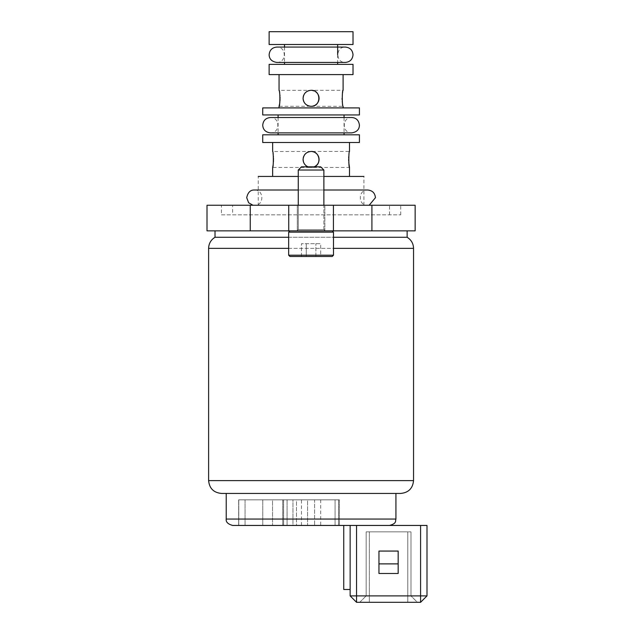 <?xml version="1.0" encoding="UTF-8"?>
<svg xmlns="http://www.w3.org/2000/svg" width="634" height="634" viewBox="0 0 634 634"><rect width="100%" height="100%" fill="white"/><g stroke="black" fill="none" stroke-linecap="round" stroke-linejoin="round"><path stroke-width="0.48" stroke-dasharray="3.17 2.38" d="M332.208 230.863L289.944 230.863L332.208 230.863L289.944 230.863L332.208 230.863L333.492 232.147L288.66 232.147L333.492 232.147L288.66 232.147L289.944 230.863M323.887 170.031L298.265 170.031L301.467 166.829L320.685 166.829L301.467 166.829L320.685 166.829L323.887 170.031L298.265 170.031L323.887 170.031L323.887 229.587L298.265 229.587L323.887 229.587L298.265 229.587L323.887 229.587L325.163 230.863L296.989 230.863L325.163 230.863L296.989 230.863L325.163 230.863L323.887 229.587L323.887 205.25M333.492 255.201L288.66 255.201L333.492 255.201L332.208 256.485L289.944 256.485L332.208 256.485L289.944 256.485L288.66 255.201L333.492 255.201L333.492 232.147M306.27 256.485L306.27 243.67L306.27 256.485L306.27 243.67L306.27 256.485L301.467 256.485L320.685 256.485L320.685 243.67L301.467 243.67L320.685 243.67L301.467 243.67L320.685 243.67L320.685 256.485L315.883 256.485L315.883 243.67L315.883 256.485L320.685 256.485M301.467 256.485L301.467 243.67L301.467 256.485M315.883 256.485L315.883 243.67L315.883 256.485M310.969 106.306L309.701 106.187M308.005 105.696L306.705 105.006M304.32 102.589L303.686 101.369M303.218 99.823L303.218 96.78M303.67 95.274L304.344 93.975M305.152 92.921L305.533 92.524M306.769 91.558L308.005 90.908M309.321 90.496L312.602 90.44M314.147 90.908L315.447 91.597M317.832 94.014L318.466 95.235M318.886 96.574L318.934 99.823M318.482 101.337L317.808 102.629M317 103.683L316.62 104.079M315.383 105.046L314.147 105.696M312.831 106.108L311.746 106.282M311.928 90.345L311.08 90.297C321.359 89.909 321.359 106.694 311.08 106.306C300.793 106.694 300.793 89.909 311.08 90.297C306.222 90.781 303.559 93.452 303.068 98.302M312.443 106.187L313.981 105.759M314.718 105.434L315.463 104.998M316.667 104.031L317.285 103.35M317.689 102.819L318.109 102.122M318.442 101.44L318.91 99.942M318.965 96.939L318.537 95.393M318.205 94.664L317.769 93.911M317.388 93.38L316.144 92.104M315.597 91.692L314.218 90.939M303.203 99.744L303.623 101.218M303.948 101.939L304.383 102.692M304.764 103.223L306.008 104.499M306.555 104.911L307.934 105.664M310.224 106.258L279.055 106.306M311.215 106.306L343.097 106.306L342.4 102.724M342.233 101.369L342.106 99.506M342.083 98.27L343.097 90.297L279.071 90.361M280.069 98.373L280.054 99.419M279.982 100.687L279.887 101.717M279.792 102.454L279.721 102.977M279.649 103.461L279.539 104.095M279.206 105.696L279.071 106.243M279.206 90.908L279.396 91.787M279.459 92.088L279.539 92.509M279.649 93.143L279.721 93.626M279.792 94.149L279.887 94.894M279.982 95.98L280.054 97.327M315.32 166.243L311.08 167.463L306.832 166.251M304.28 163.691L303.686 162.526M303.234 161.076L303.218 157.937M303.67 156.432L304.352 155.124M305.12 154.11L305.548 153.674M306.721 152.746L308.005 152.065M308.948 151.756L312.602 151.605M314.147 152.065L315.32 152.675M317.872 155.227L318.474 156.392M318.934 157.937L318.934 160.981M318.474 162.526L317.872 163.691M348.787 156.352L349.5 151.455L311.08 151.455C321.359 151.066 321.359 167.852 311.08 167.463C300.793 167.852 300.793 151.066 311.08 151.455C306.222 151.938 303.559 154.609 303.068 159.459M307.902 166.813L311.08 167.463L314.21 166.829L311.08 167.463L272.652 167.463M315.185 166.33L316.144 165.656M316.58 165.268L317.254 164.547M317.682 163.976L318.109 163.287M318.442 162.597L318.91 161.099M318.965 158.104L318.537 156.558M318.213 155.829L317.769 155.076M317.388 154.537L316.897 153.959M316.81 153.88L315.423 152.739M314.25 152.112L312.76 151.637M303.203 160.901L303.623 162.375M303.948 163.096L304.383 163.849M304.764 164.38L305.255 164.959M305.342 165.046L306.729 166.179M307.942 166.829L311.08 167.463L349.5 167.463M348.779 162.478L348.676 160.664M348.66 159.459L348.676 158.167M311.08 151.455L272.668 151.542M273.492 159.53L273.476 160.592M273.42 161.868L273.341 162.875M273.262 163.62L273.206 164.135M273.135 164.674L273.016 165.458M272.731 151.843L272.826 152.342M272.897 152.731L273.024 153.46M273.135 154.252L273.206 154.783M273.262 155.306L273.341 156.051M273.42 157.121L273.484 158.468M359.747 602.3L366.151 595.897L359.747 602.3L369.353 602.3L359.747 602.3M369.353 595.897L407.781 595.897L369.353 595.897L369.353 602.3L407.781 602.3L369.353 602.3L369.353 531.855L407.781 531.855L366.151 531.855L366.151 595.897L366.151 531.855L369.353 531.855L369.353 595.897M407.781 602.3L417.386 602.3L410.983 595.897L407.781 595.897L410.983 595.897L417.386 602.3L407.781 602.3L407.781 595.897L407.781 602.3M410.983 531.855L410.983 595.897L410.983 531.855L407.781 531.855L410.983 531.855M420.588 602.3L356.546 602.3L356.546 595.897L426.991 595.897L420.588 602.3L420.588 525.451L426.991 525.451M350.142 525.451L350.142 589.493L350.142 525.451L343.739 525.451L350.142 525.451L350.142 595.897L356.546 595.897L356.546 525.451L350.142 525.451L368.481 525.451L356.546 525.451M232.63 525.451L420.588 525.451M398.168 563.88L398.168 551.065L378.958 551.065L378.958 573.485L398.168 573.485L398.168 563.88L378.958 563.88L378.958 551.065L398.168 551.065L398.168 573.485L398.168 551.065L378.958 551.065L378.958 563.88M350.142 589.493L343.739 589.493L343.739 525.451M335.077 525.451L282.756 525.451L335.077 525.451L335.077 499.838L339.396 499.838L282.756 499.838L335.077 499.838L282.756 499.838L307.569 499.838L307.569 525.451L282.756 525.451L307.569 525.451L307.569 499.838L314.591 499.838L314.591 525.451L314.591 499.838L339.396 499.838L335.077 499.838L335.077 525.451M296.474 525.451L262.777 525.451L296.474 525.451L292.963 525.451L296.474 525.451L296.474 499.838L238.661 499.838L292.963 499.838L292.963 525.451L238.661 525.451L292.963 525.451L292.963 499.838L296.474 499.838L296.474 525.451M320.685 525.451L301.467 525.451L320.685 525.451L320.685 499.838L301.467 499.838L320.685 499.838M395.933 493.434L226.219 493.434M272.525 499.838L238.78 499.838L296.474 499.838L272.525 499.838L272.525 525.451L272.525 499.838M407.139 237.267L215.013 237.267M288.66 237.267L333.492 237.267M400.736 493.434L221.417 493.434M407.139 230.863L215.013 230.863L407.139 230.863M298.265 176.434L323.887 176.434M363.908 205.25L363.908 176.434L258.244 176.434L258.244 205.25L363.908 205.25L258.244 205.25M311.08 176.434L272.652 176.434L311.08 176.434M311.08 142.492L272.652 142.492L311.08 142.492M359.43 142.492L262.73 142.492M359.43 134.804L262.73 134.804M311.08 134.804L278.096 134.804L311.08 134.804M311.08 114.952L278.096 114.952L311.08 114.952M359.43 114.952L262.73 114.952M359.43 107.907L262.73 107.907M311.08 107.907L279.055 107.907L311.08 107.907M311.08 74.606L279.055 74.606L311.08 74.606M353.019 74.606L269.133 74.606M353.019 64.359L269.133 64.359M311.08 64.359L284.5 64.359L311.08 64.359M311.08 44.507L284.5 44.507L311.08 44.507M353.019 44.507L269.133 44.507M353.019 31.7L269.133 31.7M232.63 214.855L389.53 214.855L232.63 214.855L232.63 205.25L389.53 205.25L232.63 205.25M221.417 214.855L400.736 214.855L221.417 214.855L221.417 205.25L400.736 205.25L221.417 205.25M207.009 205.25L415.143 205.25M324.846 205.25L297.306 205.25L324.846 205.25L297.306 205.25L324.846 205.25L324.846 230.863L297.306 230.863L324.846 230.863L297.306 230.863L324.846 230.863L324.846 205.25M207.009 230.863L371.912 230.863L371.912 205.25M371.912 230.863L415.143 230.863M250.24 230.863L250.24 205.25M407.781 595.897L407.781 531.855L407.781 595.897M226.219 519.048L395.933 519.048M238.78 525.451L238.78 499.838L238.78 525.451M245.065 499.838L245.065 525.451L245.065 499.838M262.777 525.451L262.777 499.838L262.777 525.451M287.075 525.451L287.075 499.838L287.075 525.451M283.62 499.838L283.62 525.451L283.62 499.838M338.532 525.451L338.532 499.838L338.532 525.451M288.66 248.362L333.492 248.362M413.542 248.362L208.61 248.362M208.61 480.62L413.542 480.62M333.421 230.863L333.421 205.25M288.732 230.863L288.732 205.25M298.265 170.031L298.265 229.587L296.989 230.863L298.265 229.587L298.265 205.25M288.66 255.201L288.66 232.147M238.661 525.451L238.661 499.838L238.661 525.451M282.756 525.451L282.756 499.838L282.756 525.451M339.396 499.838L339.396 525.451L339.396 499.838M301.467 525.451L301.467 499.838M278.096 117.512L278.096 132.886M344.056 117.512L344.056 132.886M284.5 47.067L284.5 62.441M337.653 54.754L337.653 62.441M389.53 214.855L389.53 205.25M400.736 214.855L400.736 205.25M297.306 205.25L297.306 230.863L297.306 205.25M369.17 205.25L254.4 205.384L367.752 205.384C357.838 205.86 357.838 189.534 367.752 190.01L254.4 190.01C264.315 189.534 264.315 205.86 254.4 205.384L252.982 205.25M323.887 190.01L298.265 190.01M295.579 132.886L351.743 132.886C341.829 133.362 341.829 117.036 351.743 117.512L270.409 117.512C280.323 117.036 280.323 133.362 270.409 132.886L295.579 132.886M298.02 62.441L345.34 62.441C335.426 62.917 335.426 46.591 345.34 47.067L276.812 47.067C286.726 46.591 286.726 62.917 276.812 62.441L298.02 62.441"/><path stroke-width="0.95" d="M333.492 255.201L288.66 255.201L289.944 256.485L332.208 256.485L333.492 255.201L333.492 232.147L332.208 230.863M298.265 205.25L298.265 170.031L323.887 170.031L323.887 205.25M320.685 256.485L306.27 256.485M298.265 170.031L301.467 166.829L320.685 166.829L323.887 170.031M311.746 106.282L310.969 106.306M309.701 106.187L308.005 105.696M306.705 105.006L305.739 104.261M305.398 103.944L304.32 102.589M303.686 101.369L303.218 99.823M303.218 96.78L303.67 95.274M304.344 93.975L305.152 92.921M305.533 92.524L306.769 91.558M308.005 90.908L309.321 90.496M312.602 90.44L314.147 90.908M315.447 91.597L316.414 92.342M316.754 92.659L317.832 94.014M318.466 95.235L318.886 96.574M318.934 99.823L318.482 101.337M317.808 102.629L317 103.683M316.62 104.079L315.383 105.046M314.147 105.696L312.831 106.108M311.215 106.306L311.08 106.306C321.398 106.774 321.414 89.838 311.08 90.297C306.222 90.781 303.551 93.452 303.068 98.302C303.543 103.144 306.214 105.815 311.08 106.306L312.443 106.187M313.981 105.759L314.718 105.434M315.463 104.998L316.017 104.602M317.285 103.35L317.689 102.819M318.109 102.122L318.442 101.44M318.91 99.942L319.076 98.619M319.076 98.452L318.965 96.939M318.537 95.393L318.205 94.664M317.769 93.911L317.388 93.38M316.144 92.104L315.597 91.692M314.218 90.939L311.928 90.345M303.068 98.302L303.203 99.744M303.623 101.218L303.948 101.939M304.383 102.692L304.764 103.223M306.008 104.499L306.555 104.911M307.934 105.664L310.224 106.258M342.4 102.724L342.233 101.369M342.106 99.506L342.083 98.27M343.097 74.606L343.097 90.297C341.995 89.854 341.995 106.75 343.097 106.306L343.097 107.907M280.054 97.327L280.069 98.373M280.054 99.419L279.982 100.687M279.887 101.717L279.792 102.454M279.721 102.977L279.649 103.461M279.539 104.095L279.459 104.515M279.396 104.816L279.206 105.696M279.071 106.243L279.055 106.306C280.157 106.774 280.157 89.838 279.055 90.297L279.055 74.606M279.071 90.361L279.206 90.908M279.539 92.509L279.649 93.143M279.721 93.626L279.792 94.149M279.887 94.894L279.982 95.98M306.832 166.251L305.493 165.197M305.414 165.117L304.28 163.691M303.686 162.526L303.234 161.076M303.218 157.937L303.67 156.432M304.352 155.124L305.12 154.11M305.548 153.674L306.721 152.746M308.005 152.065L308.948 151.756M312.602 151.605L314.147 152.065M315.32 152.675L316.659 153.729M316.738 153.8L317.872 155.227M318.474 156.392L318.934 157.937M318.934 160.981L318.474 162.526M317.872 163.691L316.738 165.117M316.659 165.197L315.32 166.243M311.231 151.455L311.08 151.455C319.338 150.916 322.223 163.944 314.226 166.829L315.185 166.33M316.144 165.656L316.58 165.268M317.254 164.547L317.682 163.976M318.109 163.287L318.442 162.597M318.91 161.099L319.076 159.792M319.076 159.617L318.965 158.104M318.537 156.558L318.213 155.829M317.769 155.076L317.388 154.537M315.423 152.739L314.25 152.112M312.76 151.637L311.524 151.471M311.143 151.455L311.08 151.455C306.277 151.906 303.607 154.569 303.068 159.459L303.203 160.901M303.623 162.375L303.948 163.096M304.383 163.849L304.764 164.38M306.729 166.179L307.902 166.813M303.068 159.459C303.234 162.867 304.859 165.323 307.942 166.829M349.5 142.492L349.5 151.455C348.581 151.011 348.581 167.907 349.5 167.463L348.779 162.478M348.676 160.664L348.66 159.459M348.676 158.167L348.787 156.352M273.484 158.468L273.492 159.53M273.476 160.592L273.42 161.868M273.341 162.875L273.262 163.62M273.206 164.135L273.135 164.674M273.016 165.458L272.897 166.195M272.826 166.576L272.731 167.075M272.668 167.384L272.652 167.463C273.563 168.042 273.563 150.884 272.652 151.455L272.652 142.492M273.024 153.46L273.135 154.252M273.206 154.783L273.262 155.306M273.341 156.051L273.42 157.121M356.546 525.451L356.546 602.3L420.588 602.3L426.991 595.897L350.142 595.897L356.546 602.3L350.142 595.897L350.142 525.451M426.991 525.451L426.991 595.897L426.991 525.451L232.63 525.451C227.915 524.12 225.775 521.988 226.219 519.048L226.219 493.434L395.933 493.434L395.933 519.048L226.219 519.048M343.739 525.451L343.739 589.493L350.142 589.493M398.168 563.88L398.168 551.065L378.958 551.065L378.958 563.88L398.168 563.88L398.168 573.485L378.958 573.485L378.958 563.88M288.66 237.267L215.013 237.267C210.908 239.826 208.768 243.527 208.61 248.362L288.66 248.362M333.492 237.267L407.139 237.267L407.139 230.863M208.61 480.62C209.371 488.402 213.642 492.673 221.417 493.434L400.736 493.434C408.51 492.673 412.782 488.402 413.542 480.62L208.61 480.62L208.61 248.362M323.887 176.434L363.908 176.434M258.244 176.434L298.265 176.434M311.08 142.492L359.43 142.492L359.43 134.804L262.73 134.804L262.73 142.492L311.08 142.492M311.08 114.952L359.43 114.952L359.43 107.907L262.73 107.907L262.73 114.952L311.08 114.952M311.08 74.606L353.019 74.606L353.019 64.359L269.133 64.359L269.133 74.606L311.08 74.606M311.08 44.507L353.019 44.507L353.019 31.7L269.133 31.7L269.133 44.507L311.08 44.507M250.24 205.25L207.009 205.25L207.009 230.863L250.24 230.863L250.24 205.25L415.143 205.25L415.143 230.863L371.912 230.863L371.912 205.25M371.912 230.863L250.24 230.863M288.66 255.201L288.66 232.147L333.492 232.147M420.588 602.3L420.588 525.451M333.492 248.362L413.542 248.362C413.384 243.527 411.244 239.826 407.139 237.267M333.421 230.863L333.421 205.25M288.732 230.863L288.732 205.25M288.66 232.147L289.944 230.863M272.652 167.463L272.652 176.434M395.933 519.048C395.148 520.966 397.177 523.296 389.53 525.451M413.542 480.62L413.542 248.362M215.013 237.267L215.013 230.863M349.5 167.463L349.5 176.434M278.096 114.952L278.096 117.512M278.096 132.886L278.096 134.804M344.056 114.952L344.056 117.512M344.056 132.886L344.056 134.804M279.055 106.306L279.055 107.907M284.5 44.507L284.5 47.067M284.5 62.441L284.5 64.359M337.653 44.507L337.653 54.754M337.653 62.441L337.653 64.359M369.17 205.25L375.439 197.697C374.979 193.029 372.42 190.469 367.752 190.01L323.887 190.01M298.265 190.01L254.4 190.01C250.414 189.843 247.854 192.403 246.713 197.697L248.639 202.777L252.982 205.25M359.43 125.199C359.304 129.518 356.744 132.078 351.743 132.886L270.409 132.886C265.575 132.252 263.015 129.693 262.73 125.199C263.181 120.531 265.741 117.972 270.409 117.512L351.743 117.512C356.253 117.813 358.812 120.373 359.43 125.199M345.34 62.441L345.34 62.441C350.008 61.981 352.567 59.422 353.019 54.754C352.567 50.086 350.008 47.526 345.34 47.067L276.82 47.067C272.144 47.526 269.585 50.086 269.133 54.754C269.252 59.073 271.812 61.633 276.812 62.441L345.34 62.441"/></g></svg>
